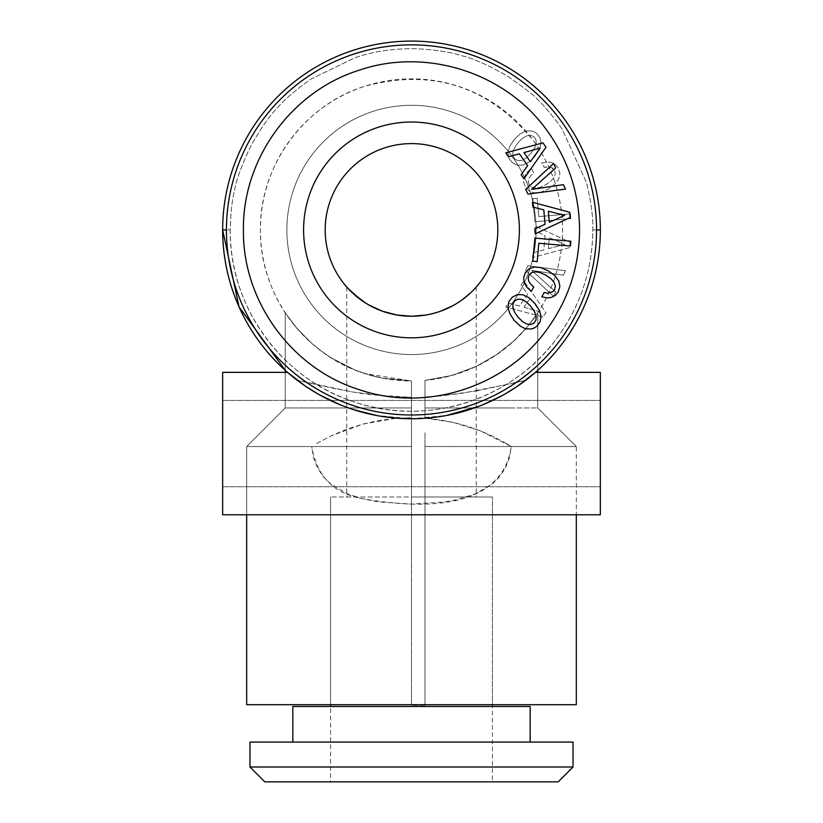 <?xml version="1.0" encoding="UTF-8"?>
<svg xmlns="http://www.w3.org/2000/svg" width="823" height="823" viewBox="0 0 823 823"><rect width="100%" height="100%" fill="white"/><g stroke="black" fill="none" stroke-linecap="round" stroke-linejoin="round"><path stroke-width="0.62" stroke-dasharray="4.12 3.09" d="M476.99 390.832L525.66 380.329L535.464 372.366L530.722 376.358L517.646 386.11L506.268 393.271L478.976 406.305L446.56 415.481L411.5 418.784L376.44 415.481L353.129 409.525L344.014 406.305L316.721 393.26L305.343 386.11L287.536 372.366L285.252 372.356L285.252 407.971L411.5 407.961L372.48 407.961L411.5 407.961L372.48 407.961L411.5 407.961L411.5 380.987L411.5 446.539L411.5 380.987L411.5 407.961L411.5 380.987L411.5 397.334L411.5 380.987L382.284 378.138L411.5 380.987L382.284 378.138L372.48 375.864L382.284 378.138L372.48 375.864L382.067 378.096L411.5 380.987A151.062 151.062 0 0 1 364.815 373.591L382.067 378.096L411.5 380.987L382.284 378.138L364.815 373.591L355.176 370.093L372.48 375.864L364.815 373.591L411.5 380.987L411.5 446.539L246.674 446.539L285.242 407.971L246.674 446.539L411.5 446.539L411.5 407.961L285.252 407.961L285.252 312.884L297.442 328.984L311.948 343.541L320.847 350.773L330.867 357.666L354.6 369.866L364.815 373.591L355.176 370.093L331.36 357.974L355.176 370.093L331.36 357.974L321.577 351.308L331.36 357.974L321.577 351.308L311.392 343.057L321.577 351.308L311.392 343.057L295.951 327.235L311.392 343.057L295.951 327.235L285.252 312.884L297.442 328.984L311.948 343.541L320.847 350.773L330.867 357.666L354.6 369.866L364.815 373.591A151.062 151.062 0 0 1 364.815 86.25A151.062 151.062 0 0 1 533.716 318.717A151.062 151.062 0 0 1 424.987 380.38L424.987 407.961L537.748 407.971L424.987 407.961L424.987 397.046L459.892 393.672L510.013 383.857L525.66 380.329L535.475 372.356L537.748 372.356L537.748 407.961L537.748 312.884L527.913 326.186L513.634 341.226L495.179 355.69L475.9 366.574L451.693 375.545L424.987 380.38C470.108 375.494 506.351 354.939 533.716 318.717L527.008 327.276L533.716 318.707L527.008 327.276L513.634 341.226L497.442 354.157L513.634 341.226L497.442 354.157L476.579 366.245L497.442 354.157L476.579 366.245L451.981 375.463L476.579 366.245L451.981 375.463L424.987 380.38L451.981 375.463L424.987 380.38L424.987 407.971L424.987 380.38L424.987 397.046L424.987 380.38L451.981 375.463L476.579 366.245L497.442 354.157L514.282 340.619L527.008 327.276L537.748 312.884L537.748 407.961L424.987 407.971L424.987 380.38L451.981 375.463L476.579 366.245L497.442 354.157L513.634 341.226L527.008 327.276L533.716 318.707C552.696 292.165 562.315 262.568 562.572 229.926C562.315 197.283 552.696 167.676 533.716 141.124C489.243 86.425 432.939 68.124 364.815 86.25C303.81 105.077 259.482 166.092 260.428 229.926C259.482 293.749 303.81 354.764 364.815 373.591L355.176 370.093L331.36 357.974L321.577 351.308L311.392 343.057L295.951 327.235L285.252 312.884L285.252 370.35L297.319 380.329L290.2 374.65L297.329 380.329L352.522 391.995L391.666 396.707L411.5 397.334L371.955 394.865L358.509 392.983L333.541 388.374L297.34 380.339M525.66 380.329A188.827 188.827 0 0 0 353.139 50.337A188.827 188.827 0 0 0 222.663 229.926C224.093 291.702 248.978 341.843 297.319 380.329M230.214 229.926A181.276 181.276 0 0 0 558.148 336.473A181.276 181.276 0 0 0 592.776 229.926C593.27 217.879 591.181 202.139 586.521 182.696L562.13 129.067L558.159 123.368C548.632 111.136 542.162 103.616 538.767 100.828C535.732 96.713 525.228 88.431 507.277 76.004C488.286 65.12 473.276 58.412 462.238 55.882C451.57 52.219 436.169 49.822 416.057 48.701C395.853 48.444 377.49 50.82 360.978 55.82L355.474 57.517L311.001 79.049C294.84 90.571 283.482 100.375 276.929 108.451C269.46 115.734 260.51 128.727 250.079 147.42C241.108 166.843 235.964 181.07 234.648 190.103C232.22 198.837 230.738 212.108 230.214 229.926C229.082 306.526 282.268 379.742 355.474 402.324C427.981 427.086 514.046 399.124 558.148 336.473C580.935 304.603 592.478 269.09 592.786 229.926C593.27 217.879 591.181 202.139 586.521 182.696L562.13 129.067L558.159 123.368C548.632 111.136 542.162 103.616 538.767 100.828C535.732 96.713 525.228 88.431 507.277 76.004C488.286 65.12 473.276 58.412 462.238 55.882C451.57 52.219 436.169 49.822 416.057 48.701C395.853 48.444 377.49 50.82 360.978 55.82L355.474 57.517L311.001 79.049C294.84 90.571 283.482 100.375 276.929 108.451C269.46 115.734 260.51 128.727 250.079 147.42C241.108 166.843 235.964 181.07 234.648 190.103C232.22 198.837 230.738 212.108 230.214 229.926L226.438 229.926C225.286 308.111 279.583 382.86 354.312 405.924C428.32 431.19 516.186 402.642 561.214 338.695C584.464 306.166 596.253 269.913 596.562 229.926A185.052 185.052 0 0 0 354.312 53.927A185.052 185.052 0 0 0 411.5 414.977A185.052 185.052 0 0 0 596.552 229.926A185.052 185.052 0 0 0 411.5 44.864A185.052 185.052 0 0 0 226.438 229.926A185.052 185.052 0 0 1 411.5 44.864A185.052 185.052 0 0 1 596.552 229.926A185.052 185.052 0 0 1 411.5 414.977A185.052 185.052 0 0 1 226.438 229.926M536.123 229.926A124.633 124.633 0 0 0 411.5 105.293A124.633 124.633 0 0 0 286.867 229.926A124.633 124.633 0 0 0 411.5 354.548A124.633 124.633 0 0 0 536.123 229.926A124.633 124.633 0 0 0 411.5 105.293A124.633 124.633 0 0 0 286.867 229.926A124.633 124.633 0 0 0 411.5 354.548A124.633 124.633 0 0 0 536.123 229.926A124.633 124.633 0 0 0 411.5 105.293A124.633 124.633 0 0 0 286.867 229.926A124.633 124.633 0 0 0 411.5 354.548A124.633 124.633 0 0 0 536.123 229.926A124.633 124.633 0 0 0 411.5 105.293A124.633 124.633 0 0 0 286.867 229.926A124.633 124.633 0 0 0 411.5 354.548A124.633 124.633 0 0 0 536.123 229.926M579.567 229.926C579.279 193.611 568.58 160.68 547.46 131.135C506.567 73.062 426.777 47.137 359.558 70.089C291.702 91.034 242.384 158.911 243.433 229.926A168.057 168.057 0 0 0 547.46 328.706A168.057 168.057 0 0 0 579.557 229.926M264.8 781.85L366.163 781.85L264.8 781.85L249.966 767.015L264.8 781.85L558.2 781.84L530.177 781.85L558.2 781.84L573.014 767.026L249.966 767.015L573.024 767.015L573.024 742.089L249.966 742.089L249.966 767.015L573.024 767.026L558.189 781.85L330.568 781.85L492.421 781.85L411.5 781.85L492.421 781.85L411.5 781.85L492.421 781.85L492.421 496.979L330.568 496.979L492.421 496.979L411.5 496.979L492.421 496.979L411.5 496.979L492.421 496.979L492.421 704.694M530.166 706.484L530.166 742.089L292.823 742.089L530.166 742.099L292.823 742.089L530.166 742.099L292.823 742.089L530.166 742.099L530.166 706.484L292.823 706.484L292.823 742.089L292.823 706.484L530.166 706.484L292.823 706.484M476.918 390.843L442.527 395.801L424.987 397.046L424.987 418.166L424.987 407.971L513.634 407.971L424.987 407.961L537.748 407.971L576.316 446.539L511.309 446.529L509.519 457.66L505.497 467.896L499.684 476.64L492.689 483.636L475.643 493.79L455.489 499.983L444.718 501.886L411.5 504.118L378.261 501.886L360.567 498.306L347.337 493.79L330.424 483.739L323.305 476.64L317.493 467.896L313.47 457.66L311.68 446.539L246.674 446.539L246.674 704.694L576.316 704.714L424.987 704.714L424.987 446.539L424.987 704.694L493.903 704.714M285.252 312.884L285.252 407.961L246.674 446.539L411.5 446.539L411.5 704.714L330.568 704.714L330.568 496.979L330.568 781.85L558.2 781.84M316.577 443.576L331.288 435.779L362.717 424.133L395.328 418.382L411.5 417.693L395.277 418.372L378.93 420.512L362.614 424.154L346.637 429.277L331.247 435.789L316.577 443.566M411.5 407.961L411.5 397.334L411.5 407.961M573.024 742.089L249.966 742.089L573.024 742.089L249.966 742.089L573.024 742.089L573.024 767.026L542.172 767.026L573.024 767.026M249.966 742.089L249.966 767.015L542.172 767.026L249.966 767.026M424.987 418.177L453.134 422.364L480.663 430.954L511.309 446.539L576.316 446.508L537.748 407.961L576.316 446.539L576.316 704.714L576.316 514.787M544.836 446.539L424.987 446.539L576.326 446.55L424.987 446.539L424.987 432.507L424.987 446.539L544.847 446.55M372.48 407.961L285.252 407.961L372.48 407.961M506.412 443.576L511.309 446.55C501.217 513.48 414.771 508.244 360.556 498.306C333.171 493.039 316.886 475.787 311.68 446.55L246.674 446.508L246.674 704.694L411.5 704.694L411.5 446.539L411.5 704.714L411.5 446.539L246.674 446.539L246.674 514.787M537.748 312.884L537.748 370.35A188.827 188.827 0 0 1 525.671 380.329M600.327 229.926A188.827 188.827 0 0 0 411.5 41.088A188.827 188.827 0 0 0 222.663 229.926C221.48 309.715 276.888 385.977 353.139 409.515C428.67 435.295 518.325 406.171 564.259 340.917C587.992 307.72 600.018 270.726 600.337 229.926M600.327 372.356L600.327 514.787L600.327 400.41L600.327 514.787L222.663 514.787L222.663 372.356M554.239 704.714L528.047 704.714L554.239 704.714M411.5 337.821A107.906 107.906 0 0 0 519.395 229.926A107.906 107.906 0 0 0 411.5 122.02A107.906 107.906 0 0 1 519.395 229.926A107.906 107.906 0 0 1 411.5 337.821A107.906 107.906 0 0 1 303.594 229.926A107.906 107.906 0 0 1 411.5 122.02A107.906 107.906 0 0 1 519.395 229.926A107.906 107.906 0 0 1 411.5 337.821A107.906 107.906 0 0 1 303.594 229.926A107.906 107.906 0 0 1 411.5 122.02A107.906 107.906 0 0 0 303.594 229.926A107.906 107.906 0 0 0 411.5 337.821M425.995 315.024L440.223 311.331L425.995 315.024M452.28 306.002L462.001 299.932L452.28 306.002M469.974 293.42L476.25 287.011L469.974 293.42M357.583 297.34L370.525 305.909L357.583 297.34L370.525 305.909L382.695 311.3L396.655 314.962L411.49 316.248A86.322 86.322 0 0 0 497.822 229.926A86.322 86.322 0 0 0 411.5 143.603A86.322 86.322 0 0 0 325.178 229.926A86.322 86.322 0 0 0 411.5 316.248L411.243 316.248M347.543 287.896L352.069 292.525M409.144 316.217L396.655 314.962L382.695 311.3L365.361 302.874L382.695 311.3L398.167 315.209M348.417 288.852L350.464 290.972L348.417 288.852M360.813 299.809L365.361 302.885L360.844 299.809M370.525 305.899L365.361 302.874M287.536 372.366L290.21 374.65L287.536 372.366M506.412 443.566L493.851 436.807L480.735 430.964L467.135 426.129L453.206 422.364L439.122 419.709L424.987 418.156M478.965 406.284L506.248 393.26M417.302 418.66L446.55 415.461M376.44 415.461L405.688 418.66M316.742 393.25L344.024 406.284M424.987 705.29L424.987 446.539L424.987 705.29L411.5 705.29L424.987 705.29M425.028 704.714L454.152 704.714L425.028 704.714M570.699 704.714L576.316 704.714M527.893 265.757L565.494 270.716L563.405 275.201L531.699 270.407L555.638 291.856L553.55 296.331L525.691 270.479L527.893 265.757L565.494 270.716L563.405 275.201L531.699 270.407L555.638 291.856L553.55 296.331L525.691 270.479L527.893 265.757M570.432 213.836L570.853 218.599L534.868 221.747L532.841 198.621L537.193 198.24L538.798 216.603L570.432 213.836L570.853 218.599L534.868 221.747L532.841 198.621L537.193 198.24L538.798 216.603L570.432 213.836M539.24 149.796L534.734 156.617L528.798 162.234L522.883 165.084L517.276 165.207L512.245 162.615L508.861 158.139L507.966 152.574L509.787 146.278L514.241 139.426L520.187 133.882L526.072 131.001L531.709 130.908L534.312 131.865L536.74 133.429L540.166 138.007L541.05 143.5L539.24 149.796L534.734 156.617L528.798 162.234L522.883 165.084L517.276 165.207L512.245 162.615L508.861 158.139L507.966 152.574L509.787 146.278L514.241 139.426L520.187 133.882L526.072 131.001L531.709 130.908L534.312 131.865L536.74 133.429L540.166 138.007L541.05 143.5L539.24 149.796M542.943 316.968L505.764 307.01L508.511 303.08L519.385 306.063L527.656 294.253L521.134 285.046L523.942 281.044L545.988 312.617L542.943 316.968L505.764 307.01L508.511 303.08L519.385 306.063L527.656 294.253L521.134 285.046L523.942 281.044L545.988 312.617L542.943 316.968M531.246 168.468L533.746 172.799L530.485 175.885L528.633 178.941L528.171 181.976L529.035 184.722L531.535 187.181L535.3 188.076L540.145 187.315L545.937 184.64L551.101 180.988L554.249 177.192L555.36 173.488L554.496 170.011L550.474 166.997L544.24 167.347L541.771 163.057L546.832 161.936L551.431 162.409L555.309 164.435L558.241 167.851L559.877 173.283L558.827 178.756L554.99 184.095L548.427 188.961L540.927 192.212L534.394 192.86L529.086 191.059L525.249 186.903L523.685 182.222L524.117 177.459L526.658 172.809L531.246 168.468L533.746 172.799L530.485 175.885L528.633 178.941L528.171 181.976L529.035 184.722L531.535 187.181L535.3 188.076L540.145 187.315L545.937 184.64L551.101 180.988L554.249 177.192L555.36 173.488L554.496 170.011L552.799 168.108L547.604 166.719L544.24 167.347L541.771 163.057L546.832 161.936L551.431 162.409L555.309 164.435L558.241 167.851L559.877 173.283L558.827 178.756L554.99 184.095L548.427 188.961L540.927 192.212L534.394 192.86L529.086 191.059L525.249 186.903L523.685 182.222L524.117 177.459L526.658 172.809L531.246 168.468M569.66 247.6L532.481 257.568L532.893 252.795L543.808 249.935L545.063 235.573L534.816 230.862L535.238 225.986L570.123 242.312L569.66 247.6L532.481 257.568L532.893 252.795L543.808 249.935L545.063 235.573L534.816 230.862L535.238 225.986L570.123 242.312L569.66 247.6M548.355 248.659L564.712 244.503L549.332 237.569L548.355 248.659L564.712 244.503L549.332 237.569L548.355 248.659M523.963 307.236L540.207 311.804L530.351 298.111L523.963 307.236L540.207 311.804L530.351 298.111L523.963 307.236M518.295 160.752L522.132 160.31L526.391 157.903L530.907 153.407L534.518 148.212L536.185 143.562L535.958 139.704L533.962 136.741L530.732 135.322L526.854 135.805L522.564 138.254L518.068 142.636L514.498 147.862L512.842 152.512L513.068 156.37L515.054 159.261L518.295 160.752L522.132 160.31L526.391 157.903L530.907 153.407L534.518 148.212L536.185 143.562L535.958 139.704L533.962 136.741L530.732 135.322L526.854 135.805L522.564 138.254L518.068 142.636L514.498 147.862L512.842 152.512L513.068 156.37L515.054 159.261L518.295 160.752M563.405 184.64L531.699 189.434L555.638 167.995L553.55 163.51L525.691 189.362L527.893 194.084L565.494 189.125L563.405 184.64M534.868 238.094L532.841 261.22L537.193 261.601L538.798 243.248L570.432 246.015L570.853 241.242L534.868 238.094M534.734 303.224L528.798 297.607L522.883 294.757L517.276 294.644L512.245 297.226L508.861 301.702L507.966 307.277L509.787 313.563L514.241 320.425L520.187 325.97L523.171 327.739L526.072 328.85L531.709 328.933L536.74 326.412L540.166 321.844L541.05 316.341L539.24 310.045L534.734 303.224M530.907 306.434L534.518 311.629L536.185 316.279L535.958 320.137L533.962 323.11L530.732 324.529L526.854 324.036L522.564 321.598L518.068 317.215L514.498 311.989L512.842 307.329L513.068 303.471L515.054 300.58L518.295 299.088L522.132 299.541L526.391 301.938L530.907 306.434M505.764 152.841L508.511 156.761L519.385 153.778L527.656 165.588L521.134 174.795L523.942 178.807L545.988 147.224L542.943 142.873L505.764 152.841M523.963 152.605L540.207 148.037L530.351 161.73L523.963 152.605M533.746 287.042L530.485 283.956L528.633 280.91L528.171 277.876L529.035 275.129L531.535 272.66L535.3 271.765L540.145 272.526L545.937 275.211L551.101 278.853L554.249 282.659L555.36 286.363L554.496 289.83L552.799 291.733L547.604 293.122L544.24 292.504L541.771 296.784L546.832 297.905L551.431 297.432L555.309 295.406L558.241 291.99L559.877 286.558L558.827 281.085L554.99 275.746L548.427 270.88L540.927 267.629L534.394 266.981L529.086 268.782L525.249 272.938L523.685 277.629L524.117 282.382L526.658 287.042L531.246 291.373L533.746 287.042M532.481 202.273L532.893 207.046L543.808 209.906L545.063 224.268L534.816 228.979L535.238 233.855L570.123 217.529L569.66 212.241L532.481 202.273M548.355 211.182L564.712 215.338L549.332 222.272L548.355 211.182M592.776 229.926L596.552 229.926M222.663 486.732L600.327 486.732L222.663 486.732M346.75 287.021L346.75 496.979M330.568 706.484L330.568 496.979M492.421 706.484L492.421 496.979M476.239 287.011L476.239 496.979M222.663 400.41L600.327 400.41L222.663 400.41"/><path stroke-width="1.23" d="M226.438 229.926A185.052 185.052 0 0 0 561.204 338.695A185.052 185.052 0 0 0 411.5 44.864A185.052 185.052 0 0 0 226.438 229.926L222.663 229.926L239.02 306.794L285.252 370.35L285.252 372.356L222.663 372.356L222.663 514.787L600.327 514.787L600.327 372.356L537.748 372.356L537.748 370.35A188.827 188.827 0 0 0 411.5 41.088A188.827 188.827 0 0 0 222.663 229.926A188.827 188.827 0 0 1 411.5 41.088A188.827 188.827 0 0 1 464.357 411.202A188.827 188.827 0 0 1 353.139 409.515L376.44 415.461M359.558 70.089C291.702 91.034 242.384 158.911 243.433 229.926C242.384 300.93 291.702 368.817 359.558 389.763C426.777 412.704 506.567 386.779 547.46 328.706C568.58 299.161 579.279 266.24 579.567 229.926C579.279 193.611 568.58 160.68 547.46 131.135C506.567 73.062 426.777 47.137 359.558 70.089M330.568 781.85L264.8 781.85L249.966 767.015L573.024 767.015L558.189 781.85L264.8 781.85L492.421 781.85M330.568 706.484L330.568 704.694L246.674 704.714L330.568 704.714L246.674 704.714L246.674 514.787M249.976 767.026L249.966 742.089L573.024 742.089L573.024 767.026M292.823 742.089L292.823 706.484L530.166 706.484L530.166 742.089M576.316 514.787L576.316 704.694L570.699 704.714L576.316 704.714L246.674 704.694M411.5 337.821A107.906 107.906 0 0 0 519.395 229.926A107.906 107.906 0 0 0 411.5 122.02A107.906 107.906 0 0 0 303.594 229.926A107.906 107.906 0 0 0 411.5 337.821M411.521 316.248L396.655 314.952L411.521 316.248L425.995 315.024L411.51 316.248A86.322 86.322 0 0 0 497.822 229.905A86.322 86.322 0 0 0 411.469 143.603A86.322 86.322 0 0 0 325.178 229.936A86.322 86.322 0 0 0 411.5 316.248L396.655 314.952L382.695 311.289L370.525 305.899M440.223 311.331L452.28 306.002L440.223 311.331M462.001 299.932L469.974 293.42L462.001 299.932M352.069 292.525L357.583 297.34M365.361 302.874L353.211 293.585L347.172 287.494M398.167 315.209L409.144 316.217M353.211 293.585L348.427 288.863L360.844 299.809L353.211 293.585M396.655 314.952L382.695 311.289L396.655 314.952M506.248 393.26L517.636 386.1L535.475 372.356L600.327 372.356M446.55 415.461L478.965 406.284M405.688 418.66L417.302 418.66M344.024 406.284L353.139 409.515A188.827 188.827 0 0 1 222.663 229.926M222.663 372.356L287.515 372.356L305.354 386.1L316.742 393.25M493.903 704.714L570.699 704.714M527.893 194.084L565.494 189.125L563.405 184.64L531.699 189.434L555.638 167.995L553.55 163.51L525.691 189.362L527.893 194.084M545.988 147.224L542.943 142.873L505.764 152.841L508.511 156.761L519.385 153.778L527.656 165.588L521.134 174.795L523.942 178.807L545.988 147.224M570.123 217.529L569.66 212.241L532.481 202.273L532.893 207.046L543.808 209.906L545.063 224.268L534.816 228.979L535.238 233.855L570.123 217.529M570.432 246.015L570.853 241.242L534.868 238.094L532.841 261.22L537.193 261.601L538.798 243.248L570.432 246.015M526.658 287.042L531.246 291.373L533.746 287.042L530.485 283.956L528.633 280.91L528.171 277.876L529.035 275.129L531.535 272.66L535.3 271.765L540.145 272.526L545.937 275.211L551.101 278.853L554.249 282.659L555.36 286.363L554.496 289.83L552.799 291.733L547.604 293.122L544.24 292.504L541.771 296.784L546.832 297.905L551.431 297.432L555.309 295.406L558.241 291.99L559.877 286.558L558.827 281.085L554.99 275.746L548.427 270.88L540.927 267.629L534.394 266.981L529.086 268.782L525.249 272.938L523.685 277.629L524.117 282.382L526.658 287.042M541.05 316.341L539.24 310.045L534.734 303.224L528.798 297.607L522.883 294.757L517.276 294.644L512.245 297.226L508.861 301.702L507.966 307.277L509.787 313.563L514.241 320.425L520.187 325.97L523.171 327.739L526.072 328.85L531.709 328.933L534.312 327.976L536.74 326.412L540.166 321.844L541.05 316.341M540.207 148.037L530.351 161.73L523.963 152.605L540.207 148.037M564.712 215.338L549.332 222.272L548.355 211.182L564.712 215.338M522.132 299.541L526.391 301.938L530.907 306.434L534.518 311.629L536.185 316.279L535.958 320.137L533.962 323.11L530.732 324.529L526.854 324.036L522.564 321.598L518.068 317.215L514.498 311.989L512.842 307.329L513.068 303.471L515.054 300.58L518.295 299.088L522.132 299.541M596.552 229.926L600.317 229.926M492.421 704.694L492.421 706.484"/></g></svg>
